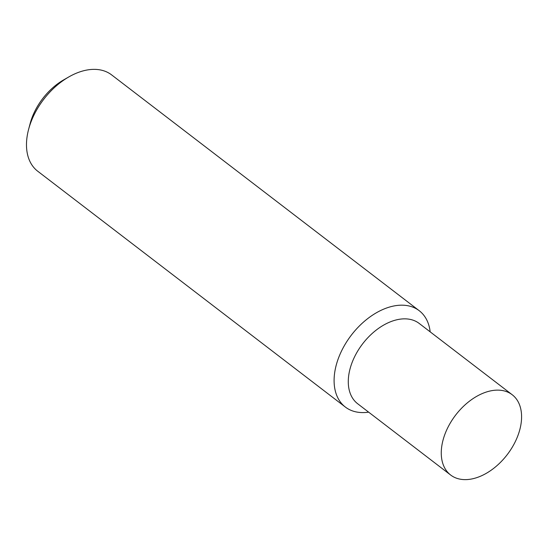 <?xml version="1.0" encoding="UTF-8"?>
<svg xmlns="http://www.w3.org/2000/svg" width="549" height="549" viewBox="0 0 549 549"><rect width="100%" height="100%" fill="white"/><g stroke="black" fill="none" stroke-linecap="round" stroke-linejoin="round"><path stroke-width="0.82" d="M28.596 129.406L30.126 123.628A50.583 32.508 -52.5 0 1 63.657 79.893L68.831 76.922A60.706 39.006 127.5 0 0 28.596 129.406A60.706 39.006 127.5 0 0 37.744 171.24L345.355 407.056A60.706 39.006 127.5 0 0 364.961 412.525A60.706 39.006 127.5 0 0 368.626 412.148M430.176 331.85A60.706 39.006 127.5 0 0 419.223 310.707L111.612 74.89A60.706 39.006 127.5 0 0 92.006 69.421A60.706 39.006 127.5 0 0 68.831 76.922M495.857 390.174A50.583 32.508 127.5 0 0 448.753 425.77A50.583 32.508 127.5 0 0 450.647 475.022A50.583 32.508 127.5 0 0 466.986 479.579A50.583 32.508 127.5 0 0 514.097 443.99A50.583 32.508 127.5 0 0 512.196 394.731A50.583 32.508 127.5 0 0 495.857 390.174M512.196 394.731L419.216 323.45A50.583 32.508 127.5 0 0 402.877 318.894A50.583 32.508 127.5 0 0 355.766 354.489A50.583 32.508 127.5 0 0 357.667 403.741L450.647 475.022M419.223 310.707A60.706 39.006 127.5 0 0 399.617 305.237A60.706 39.006 127.5 0 0 343.084 347.949A60.706 39.006 127.5 0 0 345.355 407.056"/></g></svg>

